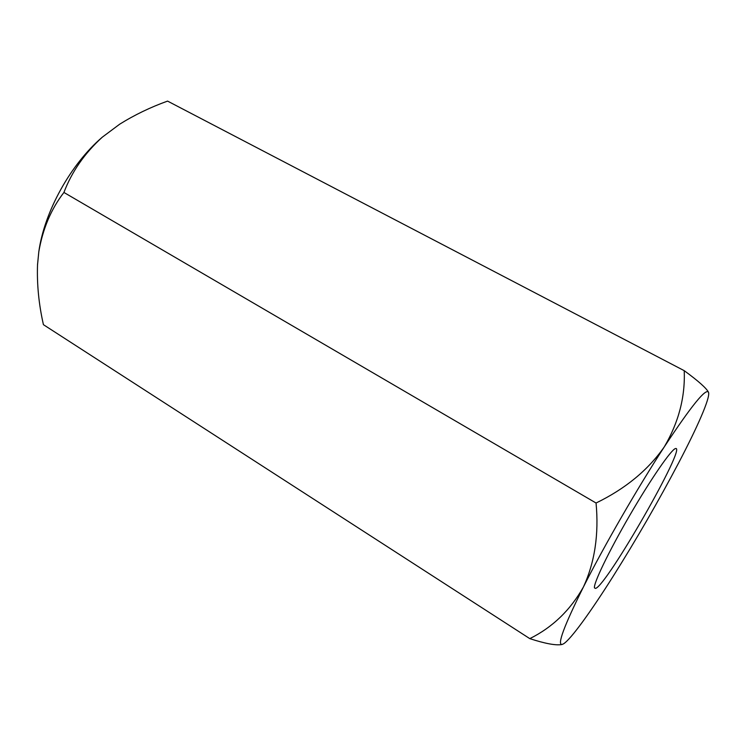 <?xml version="1.0" encoding="UTF-8"?>
<svg xmlns="http://www.w3.org/2000/svg" width="746" height="746" viewBox="0 0 746 746"><rect width="100%" height="100%" fill="white"/><g stroke="black" fill="none" stroke-linecap="round" stroke-linejoin="round"><path stroke-width="1.12" d="M37.514 265.007L38.801 251.822C44.294 211.808 70.572 164.26 102.314 137.161L119.658 124.209L102.314 137.161C84.615 153.256 71.821 171.683 63.923 192.449L596.054 503.018C598.991 534.322 594.776 562.316 583.409 587.009C570.382 610.135 552.516 627.349 529.8 638.632C544.916 643.546 555.49 645.532 561.514 644.591L562.148 644.451C556.908 645.215 563.995 626.071 583.409 587.009C603.99 546.137 637.877 487.39 664.285 446.873C648.106 470.073 625.353 488.798 596.054 503.018M562.148 644.451L563.612 643.779C571.026 639.108 590.655 611.907 612.83 576.817C636.45 539.293 658.345 501.387 678.534 463.107C697.333 427.281 709.95 398.625 708.625 392.685L708.569 392.471C706.35 387.361 691.589 405.488 664.285 446.873C678.636 422.441 685.285 397.04 684.231 370.678L167.57 101.102C150.459 107.247 134.494 114.949 119.658 124.209M63.923 192.449C51.148 208.964 42.774 228.752 38.801 251.822L37.533 264.671C36.843 284.31 38.811 304.312 43.427 324.678L529.8 638.632M684.231 370.678C698.498 381.122 706.593 388.34 708.523 392.321M595.597 588.408L594.506 587.941C593.07 584.127 608.652 551.648 629.82 515.244C650.969 478.829 671.475 449.204 675.494 448.56C687.411 444.728 606.899 585.377 595.597 588.408M37.561 264.056L37.524 264.671"/></g></svg>
